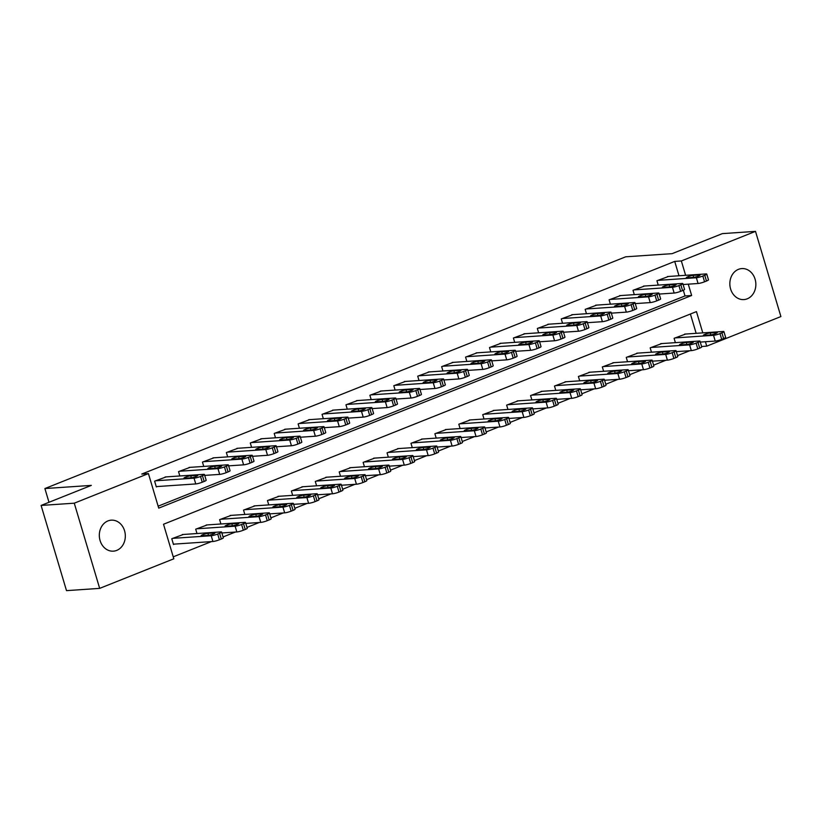 <?xml version="1.0" encoding="UTF-8"?>
<svg xmlns="http://www.w3.org/2000/svg" width="822" height="822" viewBox="0 0 822 822"><rect width="100%" height="100%" fill="white"/><g stroke="black" fill="none" stroke-linecap="round" stroke-linejoin="round"><path stroke-width="1.23" d="M107.929 520.932A15.536 12.998 -93.9 0 1 111.268 520.162A15.536 12.998 -93.9 0 1 125.036 532.759A15.536 12.998 -93.9 0 1 116.714 550.401A15.536 12.998 -93.9 0 1 113.374 551.161A15.536 12.998 -93.9 0 1 99.606 538.574A15.536 12.998 -93.9 0 1 107.929 520.932M738.454 269.349A15.536 12.998 -93.9 0 1 741.793 268.578A15.536 12.998 -93.9 0 1 755.562 281.175A15.536 12.998 -93.9 0 1 747.239 298.818A15.536 12.998 -93.9 0 1 743.9 299.588A15.536 12.998 -93.9 0 1 730.131 286.991A15.536 12.998 -93.9 0 1 738.454 269.349M702.789 332.869L696.45 311.61L163.516 524.251L173.822 558.796L99.668 588.377L66.5 590.638L41.1 505.438L91.334 485.391L44.891 488.545L625.665 256.813L672.098 253.659L722.333 233.623L755.5 231.362L780.9 316.562L706.745 346.154L705.43 341.736M701.587 346.504L706.745 346.154M173.237 556.833L211.418 541.595M223.06 536.951L235.339 532.05M246.98 527.405L259.249 522.504M270.9 517.86L283.169 512.959M294.821 508.315L307.089 503.424M318.741 498.769L331.009 493.878M342.661 489.234L354.929 484.333M366.581 479.688L378.85 474.787M390.501 470.143L402.77 465.242M414.422 460.597L426.69 455.696M438.332 451.052L450.61 446.151M462.252 441.506L474.53 436.616M486.172 431.961L498.451 427.07M510.092 422.416L522.371 417.525M534.012 412.88L546.291 407.979M557.933 403.335L570.211 398.434M581.853 393.789L594.131 388.888M605.773 384.244L618.052 379.343M629.693 374.698L641.972 369.808M653.613 365.153L665.892 360.262M677.534 355.607L689.812 350.717M696.152 333.321L690.408 314.025M685.661 334.04L674.091 338.304L675.386 342.651M661.741 343.575L650.171 347.85L651.466 352.196M637.821 353.121L626.251 357.395L627.546 361.742M613.9 362.666L602.331 366.941L603.625 371.287M589.98 372.212L578.411 376.486L579.705 380.833M566.06 381.757L554.49 386.032L555.785 390.378M542.15 391.303L530.57 395.567L531.865 399.913M518.23 400.848L506.65 405.112L507.945 409.459M494.31 410.384L482.73 414.658L484.024 419.004M470.39 419.929L458.81 424.203L460.104 428.55M446.469 429.474L434.889 433.749L436.184 438.095M422.549 439.02L410.969 443.294L412.264 447.641M398.629 448.565L387.049 452.84L388.344 457.186M374.709 458.111L363.129 462.375L364.434 466.721M350.788 467.656L339.209 471.92L340.514 476.267M326.868 477.202L315.299 481.466L316.593 485.812M302.948 486.737L291.378 491.011L292.673 495.358M279.028 496.283L267.458 500.557L268.753 504.903M255.108 505.828L243.538 510.102L244.833 514.449M231.188 515.373L219.618 519.648L220.913 523.994M207.267 524.919L195.698 529.183L196.992 533.54M183.347 534.464L171.777 538.729L173.493 544.493L174.449 544.102M678.993 275.76L674.718 261.406L141.785 474.047L148.422 473.595L158.718 508.14L691.651 295.488L688.271 284.165M158.132 506.177L685.014 295.941L683.318 290.248M668.502 276.469L656.932 280.744L658.227 285.09M644.582 286.015L633.012 290.289L634.307 294.636M620.661 295.56L609.092 299.825L610.386 304.171M596.741 305.106L585.172 309.37L586.466 313.716M572.821 314.651L561.251 318.915L562.546 323.262M548.901 324.187L537.331 328.461L538.626 332.807M524.981 333.732L513.411 338.006L514.706 342.353M501.06 343.277L489.491 347.552L490.785 351.898M477.14 352.823L465.571 357.097L466.865 361.444M453.22 362.368L441.65 366.633L442.945 370.989M429.31 371.914L417.73 376.178L419.025 380.524M405.39 381.459L393.81 385.724L395.105 390.07M381.47 390.995L369.89 395.269L371.184 399.615M357.549 400.54L345.97 404.814L347.264 409.161M333.629 410.086L322.049 414.36L323.344 418.706M309.709 419.631L298.129 423.905L299.424 428.252M285.789 429.176L274.209 433.451L275.504 437.797M261.869 438.722L250.289 442.986L251.594 447.332M237.948 448.267L226.369 452.532L227.673 456.878M214.028 457.803L202.459 462.077L203.753 466.423M190.108 467.348L178.538 471.623L179.833 475.969M166.188 476.894L154.618 481.168L156.334 486.922L157.29 486.542M44.891 488.545L48.991 502.283M41.1 505.438L74.268 503.187L148.422 473.595M99.668 588.377L74.268 503.187M674.718 261.406L681.346 260.954L755.5 231.362M685.63 275.308L681.346 260.954M685.014 295.941L691.651 295.488M667.454 276.541L705.923 273.932A4.86 0.688 -16.6 0 1 706.756 274.065A4.86 0.688 -16.6 0 1 704.752 275.278L702.841 276.038A4.86 0.688 -16.6 0 1 696.357 277.744L657.888 280.364M683.103 284.515L698.073 283.498L696.357 277.744M699.43 274.938A3.884 0.555 163.4 0 1 700.087 275.051A3.884 0.555 163.4 0 1 697.559 276.367A3.884 0.555 163.4 0 1 693.306 277.384L686.935 277.815A3.884 0.555 163.4 0 1 686.278 277.702A3.884 0.555 163.4 0 1 688.815 276.398A3.884 0.555 163.4 0 1 693.059 275.37L699.43 274.938L699.594 275.504M706.756 274.065L708.472 279.829A4.86 0.688 163.4 0 1 706.468 281.032L704.557 281.792A4.86 0.688 163.4 0 1 698.073 283.498M700.262 342.086L715.232 341.068A4.86 0.688 163.4 0 0 721.716 339.363L723.627 338.592A4.86 0.688 163.4 0 0 725.631 337.39L723.915 331.636A4.86 0.688 -16.6 0 0 723.093 331.492L684.613 334.112M723.915 331.636A4.86 0.688 -16.6 0 1 721.911 332.838L720 333.609A4.86 0.688 -16.6 0 1 713.517 335.314L675.047 337.924M716.589 332.509L710.218 332.941A3.884 0.555 -16.6 0 0 705.975 333.958A3.884 0.555 -16.6 0 0 703.437 335.273A3.884 0.555 -16.6 0 0 704.094 335.386L710.465 334.944A3.884 0.555 -16.6 0 0 714.719 333.927A3.884 0.555 -16.6 0 0 717.246 332.622A3.884 0.555 -16.6 0 0 716.589 332.509L716.763 333.074M643.534 286.087L682.013 283.477A4.86 0.688 -16.6 0 1 682.835 283.611A4.86 0.688 -16.6 0 1 680.832 284.823L678.921 285.583A4.86 0.688 -16.6 0 1 672.437 287.289L633.968 289.899M659.182 294.06L674.153 293.043L672.437 287.289M675.509 284.484A3.884 0.555 163.4 0 1 676.167 284.597A3.884 0.555 163.4 0 1 673.639 285.902A3.884 0.555 163.4 0 1 669.385 286.929L663.015 287.361A3.884 0.555 163.4 0 1 662.357 287.248A3.884 0.555 163.4 0 1 664.895 285.933A3.884 0.555 163.4 0 1 669.139 284.915L675.509 284.484L675.684 285.049M682.835 283.611L684.551 289.365A4.86 0.688 163.4 0 1 682.548 290.577L680.637 291.337A4.86 0.688 163.4 0 1 674.153 293.043M619.613 295.632L658.093 293.012A4.86 0.688 -16.6 0 1 658.915 293.156A4.86 0.688 -16.6 0 1 656.912 294.358L655 295.129A4.86 0.688 -16.6 0 1 648.517 296.834L610.047 299.444M635.262 303.606L650.233 302.588L648.517 296.834M651.589 294.029A3.884 0.555 163.4 0 1 652.247 294.142A3.884 0.555 163.4 0 1 649.719 295.447A3.884 0.555 163.4 0 1 645.465 296.475L639.095 296.906A3.884 0.555 163.4 0 1 638.437 296.793A3.884 0.555 163.4 0 1 640.975 295.478A3.884 0.555 163.4 0 1 645.219 294.461L651.589 294.029L651.764 294.595M658.915 293.156L660.631 298.91A4.86 0.688 163.4 0 1 658.628 300.122L656.716 300.883A4.86 0.688 163.4 0 1 650.233 302.588M595.693 305.178L634.173 302.558A4.86 0.688 -16.6 0 1 634.995 302.702A4.86 0.688 -16.6 0 1 632.991 303.904L631.08 304.674A4.86 0.688 -16.6 0 1 624.597 306.38L586.127 308.99M611.342 313.151L626.313 312.134L624.597 306.38M627.669 303.575A3.884 0.555 163.4 0 1 628.327 303.688A3.884 0.555 163.4 0 1 625.799 304.993A3.884 0.555 163.4 0 1 621.545 306.01L615.175 306.452A3.884 0.555 163.4 0 1 614.517 306.339A3.884 0.555 163.4 0 1 617.055 305.024A3.884 0.555 163.4 0 1 621.298 304.006L627.669 303.575L627.844 304.14M634.995 302.702L636.711 308.456A4.86 0.688 163.4 0 1 634.707 309.668L632.796 310.428A4.86 0.688 163.4 0 1 626.313 312.134M676.342 351.631L691.323 350.614A4.86 0.688 163.4 0 0 697.796 348.908L699.707 348.138A4.86 0.688 163.4 0 0 701.711 346.935L699.995 341.181A4.86 0.688 -16.6 0 0 699.173 341.038L660.693 343.647M699.995 341.181A4.86 0.688 -16.6 0 1 697.991 342.384L696.08 343.144A4.86 0.688 -16.6 0 1 689.607 344.86L651.127 347.47M692.669 342.044L686.298 342.486A3.884 0.555 -16.6 0 0 682.054 343.504A3.884 0.555 -16.6 0 0 679.517 344.808A3.884 0.555 -16.6 0 0 680.174 344.921L686.545 344.49A3.884 0.555 -16.6 0 0 690.799 343.473A3.884 0.555 -16.6 0 0 693.336 342.158A3.884 0.555 -16.6 0 0 692.669 342.044L692.843 342.62M652.421 361.177L667.402 360.159A4.86 0.688 163.4 0 0 673.876 358.454L675.797 357.683A4.86 0.688 163.4 0 0 677.79 356.481L676.074 350.727A4.86 0.688 -16.6 0 0 675.252 350.583L636.773 353.193M676.074 350.727A4.86 0.688 -16.6 0 1 674.081 351.929L672.16 352.689A4.86 0.688 -16.6 0 1 665.686 354.395L627.207 357.015M668.748 351.59L662.388 352.022A3.884 0.555 -16.6 0 0 658.134 353.049A3.884 0.555 -16.6 0 0 655.596 354.354A3.884 0.555 -16.6 0 0 656.264 354.467L662.624 354.035A3.884 0.555 -16.6 0 0 666.878 353.018A3.884 0.555 -16.6 0 0 669.416 351.703A3.884 0.555 -16.6 0 0 668.748 351.59L668.923 352.165M628.511 370.722L643.482 369.705A4.86 0.688 163.4 0 0 649.955 367.989L651.877 367.228A4.86 0.688 163.4 0 0 653.87 366.026L652.154 360.262A4.86 0.688 -16.6 0 0 651.332 360.128L612.852 362.738M652.154 360.262A4.86 0.688 -16.6 0 1 650.161 361.475L648.239 362.235A4.86 0.688 -16.6 0 1 641.766 363.941L603.286 366.561M644.828 361.135L638.468 361.567A3.884 0.555 -16.6 0 0 634.214 362.594A3.884 0.555 -16.6 0 0 631.676 363.899A3.884 0.555 -16.6 0 0 632.344 364.012L638.704 363.581A3.884 0.555 -16.6 0 0 642.958 362.564A3.884 0.555 -16.6 0 0 645.496 361.248A3.884 0.555 -16.6 0 0 644.828 361.135L645.003 361.701M571.773 314.713L610.253 312.103A4.86 0.688 -16.6 0 1 611.075 312.247A4.86 0.688 -16.6 0 1 609.071 313.449L607.16 314.21A4.86 0.688 -16.6 0 1 600.677 315.925L562.207 318.535M587.422 322.697L602.403 321.679L600.677 315.925M603.749 313.12A3.884 0.555 163.4 0 1 604.406 313.223A3.884 0.555 163.4 0 1 601.879 314.538A3.884 0.555 163.4 0 1 597.625 315.556L591.254 315.987A3.884 0.555 163.4 0 1 590.597 315.884A3.884 0.555 163.4 0 1 593.135 314.569A3.884 0.555 163.4 0 1 597.378 313.552L603.749 313.12L603.923 313.685M611.075 312.247L612.791 318.001A4.86 0.688 163.4 0 1 610.787 319.203L608.876 319.974A4.86 0.688 163.4 0 1 602.403 321.679M604.591 380.257L619.562 379.24A4.86 0.688 163.4 0 0 626.035 377.534L627.957 376.774A4.86 0.688 163.4 0 0 629.95 375.562L628.234 369.808A4.86 0.688 -16.6 0 0 627.412 369.674L588.932 372.284M628.234 369.808A4.86 0.688 -16.6 0 1 626.241 371.02L624.319 371.78A4.86 0.688 -16.6 0 1 617.846 373.486L579.366 376.106M620.908 370.681L614.548 371.112A3.884 0.555 -16.6 0 0 610.294 372.13A3.884 0.555 -16.6 0 0 607.756 373.445A3.884 0.555 -16.6 0 0 608.424 373.558L614.784 373.126A3.884 0.555 -16.6 0 0 619.038 372.109A3.884 0.555 -16.6 0 0 621.576 370.794A3.884 0.555 -16.6 0 0 620.908 370.681L621.083 371.246M547.853 324.258L586.333 321.649A4.86 0.688 -16.6 0 1 587.155 321.792A4.86 0.688 -16.6 0 1 585.151 322.995L583.24 323.755A4.86 0.688 -16.6 0 1 576.767 325.471L538.287 328.081M563.502 332.242L578.483 331.225L576.767 325.471M579.829 322.656A3.884 0.555 163.4 0 1 580.496 322.769A3.884 0.555 163.4 0 1 577.958 324.084A3.884 0.555 163.4 0 1 573.705 325.101L567.344 325.533A3.884 0.555 163.4 0 1 566.677 325.42A3.884 0.555 163.4 0 1 569.214 324.115A3.884 0.555 163.4 0 1 573.458 323.097L579.829 322.656L580.003 323.231M587.155 321.792L588.871 327.546A4.86 0.688 163.4 0 1 586.877 328.749L584.956 329.519A4.86 0.688 163.4 0 1 578.483 331.225M523.933 333.804L562.412 331.194A4.86 0.688 -16.6 0 1 563.234 331.328A4.86 0.688 -16.6 0 1 561.241 332.54L559.32 333.3A4.86 0.688 -16.6 0 1 552.846 335.006L514.367 337.626M539.581 341.788L554.562 340.77L552.846 335.006M555.908 332.201A3.884 0.555 163.4 0 1 556.576 332.314A3.884 0.555 163.4 0 1 554.038 333.629A3.884 0.555 163.4 0 1 549.784 334.646L543.424 335.078A3.884 0.555 163.4 0 1 542.756 334.965A3.884 0.555 163.4 0 1 545.294 333.66A3.884 0.555 163.4 0 1 549.548 332.633L555.908 332.201L556.083 332.766M563.234 331.328L564.95 337.092A4.86 0.688 163.4 0 1 562.957 338.294L561.036 339.054A4.86 0.688 163.4 0 1 554.562 340.77M500.012 343.349L538.492 340.74A4.86 0.688 -16.6 0 1 539.314 340.873A4.86 0.688 -16.6 0 1 537.321 342.086L535.399 342.846A4.86 0.688 -16.6 0 1 528.926 344.552L490.446 347.172M515.671 351.323L530.642 350.306L528.926 344.552M531.988 341.747A3.884 0.555 163.4 0 1 532.656 341.86A3.884 0.555 163.4 0 1 530.118 343.175A3.884 0.555 163.4 0 1 525.864 344.192L519.504 344.623A3.884 0.555 163.4 0 1 518.836 344.51A3.884 0.555 163.4 0 1 521.374 343.206A3.884 0.555 163.4 0 1 525.628 342.178L531.988 341.747L532.163 342.312M539.314 340.873L541.03 346.637A4.86 0.688 163.4 0 1 539.037 347.84L537.115 348.6A4.86 0.688 163.4 0 1 530.642 350.306M476.092 352.895L514.572 350.285A4.86 0.688 -16.6 0 1 515.394 350.419A4.86 0.688 -16.6 0 1 513.401 351.631L511.479 352.391A4.86 0.688 -16.6 0 1 505.006 354.097L466.526 356.707M491.751 360.868L506.722 359.851L505.006 354.097M508.068 351.292A3.884 0.555 163.4 0 1 508.736 351.405A3.884 0.555 163.4 0 1 506.198 352.71A3.884 0.555 163.4 0 1 501.944 353.737L495.584 354.169A3.884 0.555 163.4 0 1 494.916 354.056A3.884 0.555 163.4 0 1 497.454 352.741A3.884 0.555 163.4 0 1 501.708 351.724L508.068 351.292L508.243 351.857M515.394 350.419L517.11 356.173A4.86 0.688 163.4 0 1 515.117 357.385L513.195 358.145A4.86 0.688 163.4 0 1 506.722 359.851M452.172 362.44L490.652 359.82A4.86 0.688 -16.6 0 1 491.474 359.964A4.86 0.688 -16.6 0 1 489.48 361.166L487.559 361.937A4.86 0.688 -16.6 0 1 481.086 363.643L442.606 366.252M467.831 370.414L482.802 369.397L481.086 363.643M484.148 360.837A3.884 0.555 163.4 0 1 484.816 360.95A3.884 0.555 163.4 0 1 482.278 362.255A3.884 0.555 163.4 0 1 478.024 363.283L471.664 363.714A3.884 0.555 163.4 0 1 470.996 363.601A3.884 0.555 163.4 0 1 473.534 362.286A3.884 0.555 163.4 0 1 477.788 361.269L484.148 360.837L484.322 361.403M491.474 359.964L493.19 365.718A4.86 0.688 163.4 0 1 491.196 366.931L489.275 367.691A4.86 0.688 163.4 0 1 482.802 369.397M580.671 389.803L595.642 388.785A4.86 0.688 163.4 0 0 602.115 387.08L604.036 386.319A4.86 0.688 163.4 0 0 606.03 385.107L604.314 379.353A4.86 0.688 -16.6 0 0 603.492 379.209L565.012 381.829M604.314 379.353A4.86 0.688 -16.6 0 1 602.321 380.565L600.399 381.326A4.86 0.688 -16.6 0 1 593.926 383.031L555.446 385.641M596.988 380.226L590.628 380.658A3.884 0.555 -16.6 0 0 586.374 381.675A3.884 0.555 -16.6 0 0 583.836 382.99A3.884 0.555 -16.6 0 0 584.504 383.103L590.864 382.672A3.884 0.555 -16.6 0 0 595.118 381.644A3.884 0.555 -16.6 0 0 597.656 380.339A3.884 0.555 -16.6 0 0 596.988 380.226L597.162 380.792M556.751 399.348L571.722 398.331A4.86 0.688 163.4 0 0 578.205 396.625L580.116 395.865A4.86 0.688 163.4 0 0 582.11 394.652L580.394 388.898A4.86 0.688 -16.6 0 0 579.572 388.755L541.092 391.375M580.394 388.898A4.86 0.688 -16.6 0 1 578.4 390.101L576.479 390.871A4.86 0.688 -16.6 0 1 570.006 392.577L531.526 395.187M573.068 389.772L566.707 390.203A3.884 0.555 -16.6 0 0 562.454 391.221A3.884 0.555 -16.6 0 0 559.916 392.536A3.884 0.555 -16.6 0 0 560.583 392.649L566.954 392.217A3.884 0.555 -16.6 0 0 571.198 391.19A3.884 0.555 -16.6 0 0 573.735 389.885A3.884 0.555 -16.6 0 0 573.068 389.772L573.242 390.337M532.831 408.894L547.801 407.876A4.86 0.688 163.4 0 0 554.285 406.171L556.196 405.41A4.86 0.688 163.4 0 0 558.189 404.198L556.473 398.444A4.86 0.688 -16.6 0 0 555.651 398.3L517.172 400.92M556.473 398.444A4.86 0.688 -16.6 0 1 554.48 399.646L552.569 400.417A4.86 0.688 -16.6 0 1 546.085 402.122L507.606 404.732M549.158 399.317L542.787 399.749A3.884 0.555 -16.6 0 0 538.533 400.766A3.884 0.555 -16.6 0 0 536.006 402.081A3.884 0.555 -16.6 0 0 536.663 402.194L543.034 401.753A3.884 0.555 -16.6 0 0 547.277 400.735A3.884 0.555 -16.6 0 0 549.815 399.43A3.884 0.555 -16.6 0 0 549.158 399.317L549.322 399.882M508.91 418.439L523.881 417.422A4.86 0.688 163.4 0 0 530.365 415.716L532.276 414.946A4.86 0.688 163.4 0 0 534.269 413.743L532.553 407.989A4.86 0.688 -16.6 0 0 531.731 407.846L493.251 410.455M532.553 407.989A4.86 0.688 -16.6 0 1 530.56 409.192L528.649 409.952A4.86 0.688 -16.6 0 1 522.165 411.668L483.685 414.278M525.237 408.863L518.867 409.294A3.884 0.555 -16.6 0 0 514.613 410.312A3.884 0.555 -16.6 0 0 512.085 411.627A3.884 0.555 -16.6 0 0 512.743 411.73L519.114 411.298A3.884 0.555 -16.6 0 0 523.357 410.281A3.884 0.555 -16.6 0 0 525.895 408.966A3.884 0.555 -16.6 0 0 525.237 408.863L525.402 409.428M484.99 427.985L499.961 426.967A4.86 0.688 163.4 0 0 506.444 425.262L508.356 424.491A4.86 0.688 163.4 0 0 510.349 423.289L508.633 417.535A4.86 0.688 -16.6 0 0 507.811 417.391L469.341 420.001M508.633 417.535A4.86 0.688 -16.6 0 1 506.64 418.737L504.729 419.497A4.86 0.688 -16.6 0 1 498.245 421.203L459.765 423.823M501.317 418.398L494.947 418.83A3.884 0.555 -16.6 0 0 490.693 419.857A3.884 0.555 -16.6 0 0 488.165 421.162A3.884 0.555 -16.6 0 0 488.823 421.275L495.193 420.843A3.884 0.555 -16.6 0 0 499.437 419.826A3.884 0.555 -16.6 0 0 501.975 418.511A3.884 0.555 -16.6 0 0 501.317 418.398L501.482 418.973M428.252 371.986L466.732 369.366A4.86 0.688 -16.6 0 1 467.554 369.51A4.86 0.688 -16.6 0 1 465.56 370.712L463.639 371.482A4.86 0.688 -16.6 0 1 457.166 373.188L418.686 375.798M443.911 379.959L458.882 378.942L457.166 373.188M460.238 370.383A3.884 0.555 163.4 0 1 460.895 370.496A3.884 0.555 163.4 0 1 458.357 371.801A3.884 0.555 163.4 0 1 454.114 372.828L447.743 373.26A3.884 0.555 163.4 0 1 447.076 373.147A3.884 0.555 163.4 0 1 449.613 371.832A3.884 0.555 163.4 0 1 453.867 370.814L460.238 370.383L460.402 370.948M467.554 369.51L469.27 375.264A4.86 0.688 163.4 0 1 467.276 376.476L465.365 377.236A4.86 0.688 163.4 0 1 458.882 378.942M461.07 437.53L476.041 436.513A4.86 0.688 163.4 0 0 482.524 434.797L484.435 434.037A4.86 0.688 163.4 0 0 486.439 432.834L484.713 427.07A4.86 0.688 -16.6 0 0 483.891 426.937L445.421 429.546M484.713 427.07A4.86 0.688 -16.6 0 1 482.72 428.283L480.808 429.043A4.86 0.688 -16.6 0 1 474.325 430.749L435.845 433.369M477.397 427.943L471.027 428.375A3.884 0.555 -16.6 0 0 466.773 429.403A3.884 0.555 -16.6 0 0 464.245 430.707A3.884 0.555 -16.6 0 0 464.903 430.82L471.273 430.389A3.884 0.555 -16.6 0 0 475.517 429.372A3.884 0.555 -16.6 0 0 478.055 428.057A3.884 0.555 -16.6 0 0 477.397 427.943L477.561 428.509M404.332 381.521L442.811 378.911A4.86 0.688 -16.6 0 1 443.633 379.055A4.86 0.688 -16.6 0 1 441.64 380.257L439.729 381.028A4.86 0.688 -16.6 0 1 433.245 382.733L394.766 385.343M419.991 389.505L434.961 388.487L433.245 382.733M436.318 379.928A3.884 0.555 163.4 0 1 436.975 380.031A3.884 0.555 163.4 0 1 434.437 381.346A3.884 0.555 163.4 0 1 430.194 382.364L423.823 382.795A3.884 0.555 163.4 0 1 423.166 382.692A3.884 0.555 163.4 0 1 425.693 381.377A3.884 0.555 163.4 0 1 429.947 380.36L436.318 379.928L436.482 380.494M443.633 379.055L445.349 384.809A4.86 0.688 163.4 0 1 443.356 386.011L441.445 386.782A4.86 0.688 163.4 0 1 434.961 388.487M437.15 447.065L452.121 446.048A4.86 0.688 163.4 0 0 458.604 444.342L460.515 443.582A4.86 0.688 163.4 0 0 462.519 442.38L460.803 436.616A4.86 0.688 -16.6 0 0 459.971 436.482L421.501 439.092M460.803 436.616A4.86 0.688 -16.6 0 1 458.799 437.828L456.888 438.588A4.86 0.688 -16.6 0 1 450.405 440.294L411.925 442.914M453.477 437.489L447.106 437.921A3.884 0.555 -16.6 0 0 442.853 438.948A3.884 0.555 -16.6 0 0 440.325 440.253A3.884 0.555 -16.6 0 0 440.982 440.366L447.353 439.934A3.884 0.555 -16.6 0 0 451.597 438.917A3.884 0.555 -16.6 0 0 454.134 437.602A3.884 0.555 -16.6 0 0 453.477 437.489L453.641 438.054M380.411 391.067L418.891 388.457A4.86 0.688 -16.6 0 1 419.713 388.601A4.86 0.688 -16.6 0 1 417.72 389.803L415.809 390.563A4.86 0.688 -16.6 0 1 409.325 392.279L370.845 394.889M396.07 399.05L411.041 398.033L409.325 392.279M412.397 389.464A3.884 0.555 163.4 0 1 413.055 389.577A3.884 0.555 163.4 0 1 410.517 390.892A3.884 0.555 163.4 0 1 406.274 391.909L399.903 392.341A3.884 0.555 163.4 0 1 399.245 392.228A3.884 0.555 163.4 0 1 401.773 390.923A3.884 0.555 163.4 0 1 406.027 389.905L412.397 389.464L412.562 390.039M419.713 388.601L421.429 394.355A4.86 0.688 163.4 0 1 419.436 395.557L417.525 396.327A4.86 0.688 163.4 0 1 411.041 398.033M413.23 456.611L428.2 455.594A4.86 0.688 163.4 0 0 434.684 453.888L436.595 453.128A4.86 0.688 163.4 0 0 438.599 451.915L436.883 446.161A4.86 0.688 -16.6 0 0 436.05 446.027L397.581 448.637M436.883 446.161A4.86 0.688 -16.6 0 1 434.879 447.374L432.968 448.134A4.86 0.688 -16.6 0 1 426.484 449.84L388.005 452.449M429.557 447.034L423.186 447.466A3.884 0.555 -16.6 0 0 418.932 448.483A3.884 0.555 -16.6 0 0 416.405 449.798A3.884 0.555 -16.6 0 0 417.062 449.911L423.433 449.48A3.884 0.555 -16.6 0 0 427.676 448.452A3.884 0.555 -16.6 0 0 430.214 447.147A3.884 0.555 -16.6 0 0 429.557 447.034L429.721 447.6M356.501 400.612L394.971 398.002A4.86 0.688 -16.6 0 1 395.793 398.136A4.86 0.688 -16.6 0 1 393.8 399.348L391.889 400.108A4.86 0.688 -16.6 0 1 385.405 401.814L346.925 404.434M372.15 408.596L387.121 407.578L385.405 401.814M388.477 399.009A3.884 0.555 163.4 0 1 389.135 399.122A3.884 0.555 163.4 0 1 386.597 400.437A3.884 0.555 163.4 0 1 382.353 401.455L375.983 401.886A3.884 0.555 163.4 0 1 375.325 401.773A3.884 0.555 163.4 0 1 377.853 400.468A3.884 0.555 163.4 0 1 382.107 399.441L388.477 399.009L388.642 399.584M395.793 398.136L397.509 403.9A4.86 0.688 163.4 0 1 395.516 405.102L393.604 405.863A4.86 0.688 163.4 0 1 387.121 407.578M389.309 466.156L404.28 465.139A4.86 0.688 163.4 0 0 410.764 463.433L412.675 462.673A4.86 0.688 163.4 0 0 414.678 461.461L412.963 455.707A4.86 0.688 -16.6 0 0 412.13 455.563L373.661 458.183M412.963 455.707A4.86 0.688 -16.6 0 1 410.959 456.909L409.048 457.679A4.86 0.688 -16.6 0 1 402.564 459.385L364.095 461.995M405.636 456.58L399.266 457.011A3.884 0.555 -16.6 0 0 395.022 458.029A3.884 0.555 -16.6 0 0 392.484 459.344A3.884 0.555 -16.6 0 0 393.142 459.457L399.513 459.025A3.884 0.555 -16.6 0 0 403.756 457.998A3.884 0.555 -16.6 0 0 406.294 456.693A3.884 0.555 -16.6 0 0 405.636 456.58L405.801 457.145M332.581 410.157L371.051 407.548A4.86 0.688 -16.6 0 1 371.883 407.681A4.86 0.688 -16.6 0 1 369.879 408.894L367.968 409.654A4.86 0.688 -16.6 0 1 361.485 411.36L323.005 413.98M348.23 418.131L363.201 417.124L361.485 411.36M364.557 408.555A3.884 0.555 163.4 0 1 365.215 408.668A3.884 0.555 163.4 0 1 362.677 409.983A3.884 0.555 163.4 0 1 358.433 411L352.063 411.432A3.884 0.555 163.4 0 1 351.405 411.319A3.884 0.555 163.4 0 1 353.933 410.014A3.884 0.555 163.4 0 1 358.187 408.986L364.557 408.555L364.721 409.12M371.883 407.681L373.599 413.445A4.86 0.688 163.4 0 1 371.595 414.648L369.684 415.408A4.86 0.688 163.4 0 1 363.201 417.124M365.389 475.702L380.36 474.684A4.86 0.688 163.4 0 0 386.843 472.979L388.755 472.218A4.86 0.688 163.4 0 0 390.758 471.006L389.042 465.252A4.86 0.688 -16.6 0 0 388.21 465.108L349.74 467.728M389.042 465.252A4.86 0.688 -16.6 0 1 387.039 466.454L385.128 467.225A4.86 0.688 -16.6 0 1 378.644 468.93L340.174 471.54M381.716 466.125L375.346 466.557A3.884 0.555 -16.6 0 0 371.102 467.574A3.884 0.555 -16.6 0 0 368.564 468.889A3.884 0.555 -16.6 0 0 369.222 469.002L375.592 468.561A3.884 0.555 -16.6 0 0 379.836 467.543A3.884 0.555 -16.6 0 0 382.374 466.238A3.884 0.555 -16.6 0 0 381.716 466.125L381.881 466.691M308.661 419.703L347.131 417.093A4.86 0.688 -16.6 0 1 347.963 417.227A4.86 0.688 -16.6 0 1 345.959 418.439L344.048 419.199A4.86 0.688 -16.6 0 1 337.565 420.905L299.085 423.515M324.31 427.676L339.281 426.659L337.565 420.905M340.637 418.1A3.884 0.555 163.4 0 1 341.294 418.213A3.884 0.555 163.4 0 1 338.756 419.528A3.884 0.555 163.4 0 1 334.513 420.545L328.142 420.977A3.884 0.555 163.4 0 1 327.485 420.864A3.884 0.555 163.4 0 1 330.012 419.549A3.884 0.555 163.4 0 1 334.266 418.532L340.637 418.1L340.801 418.665M347.963 417.227L349.679 422.981A4.86 0.688 163.4 0 1 347.675 424.193L345.764 424.953A4.86 0.688 163.4 0 1 339.281 426.659M341.469 485.247L356.44 484.23A4.86 0.688 163.4 0 0 362.923 482.524L364.834 481.754A4.86 0.688 163.4 0 0 366.838 480.551L365.122 474.797A4.86 0.688 -16.6 0 0 364.29 474.654L325.82 477.263M365.122 474.797A4.86 0.688 -16.6 0 1 363.118 476L361.207 476.76A4.86 0.688 -16.6 0 1 354.724 478.476L316.254 481.086M357.796 475.671L351.426 476.102A3.884 0.555 -16.6 0 0 347.182 477.12A3.884 0.555 -16.6 0 0 344.644 478.435A3.884 0.555 -16.6 0 0 345.302 478.538L351.672 478.106A3.884 0.555 -16.6 0 0 355.926 477.089A3.884 0.555 -16.6 0 0 358.454 475.774A3.884 0.555 -16.6 0 0 357.796 475.671L357.96 476.236M284.741 429.248L323.21 426.628A4.86 0.688 -16.6 0 1 324.043 426.772A4.86 0.688 -16.6 0 1 322.039 427.985L320.128 428.745A4.86 0.688 -16.6 0 1 313.644 430.451L275.165 433.06M300.39 437.222L315.36 436.205L313.644 430.451M316.717 427.646A3.884 0.555 163.4 0 1 317.374 427.759A3.884 0.555 163.4 0 1 314.836 429.063A3.884 0.555 163.4 0 1 310.593 430.091L304.222 430.523A3.884 0.555 163.4 0 1 303.565 430.409A3.884 0.555 163.4 0 1 306.092 429.094A3.884 0.555 163.4 0 1 310.346 428.077L316.717 427.646L316.881 428.211M324.043 426.772L325.759 432.526A4.86 0.688 163.4 0 1 323.755 433.739L321.844 434.499A4.86 0.688 163.4 0 1 315.36 436.205M260.821 438.794L299.29 436.174A4.86 0.688 -16.6 0 1 300.122 436.318A4.86 0.688 -16.6 0 1 298.119 437.52L296.208 438.29A4.86 0.688 -16.6 0 1 289.724 439.996L251.255 442.606M276.469 446.767L291.44 445.75L289.724 439.996M292.796 437.191A3.884 0.555 163.4 0 1 293.454 437.304A3.884 0.555 163.4 0 1 290.916 438.609A3.884 0.555 163.4 0 1 286.673 439.636L280.302 440.068A3.884 0.555 163.4 0 1 279.644 439.955A3.884 0.555 163.4 0 1 282.182 438.64A3.884 0.555 163.4 0 1 286.426 437.623L292.796 437.191L292.961 437.756M300.122 436.318L301.838 442.072A4.86 0.688 163.4 0 1 299.835 443.284L297.924 444.044A4.86 0.688 163.4 0 1 291.44 445.75M236.9 448.339L275.37 445.719A4.86 0.688 -16.6 0 1 276.202 445.863A4.86 0.688 -16.6 0 1 274.199 447.065L272.288 447.836A4.86 0.688 -16.6 0 1 265.804 449.542L227.334 452.151M252.549 456.313L267.52 455.296L265.804 449.542M268.876 446.736A3.884 0.555 163.4 0 1 269.534 446.849A3.884 0.555 163.4 0 1 266.996 448.154A3.884 0.555 163.4 0 1 262.752 449.172L256.382 449.613A3.884 0.555 163.4 0 1 255.724 449.5A3.884 0.555 163.4 0 1 258.262 448.185A3.884 0.555 163.4 0 1 262.506 447.168L268.876 446.736L269.041 447.302M276.202 445.863L277.918 451.617A4.86 0.688 163.4 0 1 275.915 452.819L274.003 453.59A4.86 0.688 163.4 0 1 267.52 455.296M212.98 457.875L251.45 455.265A4.86 0.688 -16.6 0 1 252.282 455.409A4.86 0.688 -16.6 0 1 250.278 456.611L248.367 457.371A4.86 0.688 -16.6 0 1 241.884 459.087L203.414 461.697M228.629 465.858L243.6 464.841L241.884 459.087M244.956 456.272A3.884 0.555 163.4 0 1 245.614 456.385A3.884 0.555 163.4 0 1 243.086 457.7A3.884 0.555 163.4 0 1 238.832 458.717L232.462 459.149A3.884 0.555 163.4 0 1 231.804 459.036A3.884 0.555 163.4 0 1 234.342 457.731A3.884 0.555 163.4 0 1 238.585 456.713L244.956 456.272L245.12 456.847M252.282 455.409L253.998 461.163A4.86 0.688 163.4 0 1 251.994 462.365L250.083 463.135A4.86 0.688 163.4 0 1 243.6 464.841M189.06 467.42L227.53 464.81A4.86 0.688 -16.6 0 1 228.362 464.954A4.86 0.688 -16.6 0 1 226.358 466.156L224.447 466.917A4.86 0.688 -16.6 0 1 217.964 468.622L179.494 471.242M204.709 475.404L219.68 474.386L217.964 468.622M221.036 465.817A3.884 0.555 163.4 0 1 221.693 465.93A3.884 0.555 163.4 0 1 219.166 467.245A3.884 0.555 163.4 0 1 214.912 468.263L208.541 468.694A3.884 0.555 163.4 0 1 207.884 468.581A3.884 0.555 163.4 0 1 210.422 467.276A3.884 0.555 163.4 0 1 214.665 466.249L221.036 465.817L221.2 466.393M228.362 464.954L230.078 470.708A4.86 0.688 163.4 0 1 228.074 471.91L226.163 472.681A4.86 0.688 163.4 0 1 219.68 474.386M165.14 476.966L203.609 474.356A4.86 0.688 -16.6 0 1 204.442 474.489A4.86 0.688 -16.6 0 1 202.438 475.702L200.527 476.462A4.86 0.688 -16.6 0 1 194.043 478.168L155.574 480.788M156.242 486.614L195.759 483.932L194.043 478.168M197.116 475.363A3.884 0.555 163.4 0 1 197.773 475.476A3.884 0.555 163.4 0 1 195.246 476.791A3.884 0.555 163.4 0 1 190.992 477.808L184.621 478.24A3.884 0.555 163.4 0 1 183.964 478.127A3.884 0.555 163.4 0 1 186.502 476.822A3.884 0.555 163.4 0 1 190.745 475.794L197.116 475.363L197.28 475.928M204.442 474.489L206.158 480.254A4.86 0.688 163.4 0 1 204.154 481.456L202.243 482.216A4.86 0.688 163.4 0 1 195.759 483.932M317.549 494.793L332.52 493.775A4.86 0.688 163.4 0 0 339.003 492.07L340.914 491.299A4.86 0.688 163.4 0 0 342.918 490.097L341.202 484.343A4.86 0.688 -16.6 0 0 340.37 484.199L301.9 486.809M341.202 484.343A4.86 0.688 -16.6 0 1 339.198 485.545L337.287 486.305A4.86 0.688 -16.6 0 1 330.804 488.021L292.334 490.631M333.876 485.206L327.505 485.648A3.884 0.555 -16.6 0 0 323.262 486.665A3.884 0.555 -16.6 0 0 320.724 487.97A3.884 0.555 -16.6 0 0 321.381 488.083L327.752 487.652A3.884 0.555 -16.6 0 0 332.006 486.634A3.884 0.555 -16.6 0 0 334.533 485.319A3.884 0.555 -16.6 0 0 333.876 485.206L334.04 485.781M293.629 504.338L308.599 503.321A4.86 0.688 163.4 0 0 315.083 501.605L316.994 500.845A4.86 0.688 163.4 0 0 318.998 499.642L317.282 493.878A4.86 0.688 -16.6 0 0 316.449 493.745L277.98 496.354M317.282 493.878A4.86 0.688 -16.6 0 1 315.278 495.091L313.367 495.851A4.86 0.688 -16.6 0 1 306.883 497.557L268.414 500.177M309.956 494.752L303.585 495.183A3.884 0.555 -16.6 0 0 299.342 496.211A3.884 0.555 -16.6 0 0 296.804 497.516A3.884 0.555 -16.6 0 0 297.461 497.629L303.832 497.197A3.884 0.555 -16.6 0 0 308.086 496.18A3.884 0.555 -16.6 0 0 310.613 494.865A3.884 0.555 -16.6 0 0 309.956 494.752L310.12 495.317M269.708 513.873L284.679 512.856A4.86 0.688 163.4 0 0 291.163 511.15L293.074 510.39A4.86 0.688 163.4 0 0 295.077 509.188L293.362 503.424A4.86 0.688 -16.6 0 0 292.54 503.29L254.06 505.9M293.362 503.424A4.86 0.688 -16.6 0 1 291.358 504.636L289.447 505.396A4.86 0.688 -16.6 0 1 282.963 507.102L244.494 509.722M286.035 504.297L279.665 504.729A3.884 0.555 -16.6 0 0 275.421 505.756A3.884 0.555 -16.6 0 0 272.883 507.061A3.884 0.555 -16.6 0 0 273.541 507.174L279.912 506.742A3.884 0.555 -16.6 0 0 284.165 505.725A3.884 0.555 -16.6 0 0 286.693 504.41A3.884 0.555 -16.6 0 0 286.035 504.297L286.21 504.862M245.788 523.419L260.759 522.402A4.86 0.688 163.4 0 0 267.242 520.696L269.154 519.936A4.86 0.688 163.4 0 0 271.157 518.723L269.441 512.969A4.86 0.688 -16.6 0 0 268.619 512.836L230.139 515.445M269.441 512.969A4.86 0.688 -16.6 0 1 267.438 514.182L265.527 514.942A4.86 0.688 -16.6 0 1 259.043 516.648L220.573 519.257M262.115 513.842L255.745 514.274A3.884 0.555 -16.6 0 0 251.501 515.291A3.884 0.555 -16.6 0 0 248.963 516.606A3.884 0.555 -16.6 0 0 249.621 516.719L255.991 516.288A3.884 0.555 -16.6 0 0 260.245 515.26A3.884 0.555 -16.6 0 0 262.773 513.956A3.884 0.555 -16.6 0 0 262.115 513.842L262.29 514.408M221.868 532.964L236.839 531.947A4.86 0.688 163.4 0 0 243.322 530.241L245.233 529.481A4.86 0.688 163.4 0 0 247.237 528.269L245.521 522.515A4.86 0.688 -16.6 0 0 244.699 522.371L206.219 524.991M245.521 522.515A4.86 0.688 -16.6 0 1 243.518 523.717L241.606 524.487A4.86 0.688 -16.6 0 1 235.123 526.193L196.653 528.803M238.195 523.388L231.825 523.82A3.884 0.555 -16.6 0 0 227.581 524.837A3.884 0.555 -16.6 0 0 225.043 526.152A3.884 0.555 -16.6 0 0 225.701 526.265L232.071 525.833A3.884 0.555 -16.6 0 0 236.325 524.806A3.884 0.555 -16.6 0 0 238.853 523.501A3.884 0.555 -16.6 0 0 238.195 523.388L238.37 523.953M173.401 544.174L212.929 541.493A4.86 0.688 163.4 0 0 219.402 539.787L221.313 539.027A4.86 0.688 163.4 0 0 223.317 537.814L221.601 532.06A4.86 0.688 -16.6 0 0 220.779 531.916L182.299 534.536M221.601 532.06A4.86 0.688 -16.6 0 1 219.597 533.262L217.686 534.033A4.86 0.688 -16.6 0 1 211.203 535.739L172.733 538.348M214.275 532.933L207.904 533.365A3.884 0.555 -16.6 0 0 203.661 534.382A3.884 0.555 -16.6 0 0 201.123 535.697A3.884 0.555 -16.6 0 0 201.78 535.81L208.151 535.379A3.884 0.555 -16.6 0 0 212.405 534.351A3.884 0.555 -16.6 0 0 214.943 533.046A3.884 0.555 -16.6 0 0 214.275 532.933L214.45 533.499M706.468 281.032L704.752 275.278M704.557 281.792L702.841 276.038M693.059 275.37L693.655 277.353M713.517 335.314L715.232 341.068M720 333.609L721.716 339.363M721.911 332.838L723.627 338.592M710.814 334.914L710.218 332.941M682.548 290.577L680.832 284.823M680.637 291.337L678.921 285.583M669.139 284.915L669.735 286.888M658.628 300.122L656.912 294.358M656.716 300.883L655 295.129M645.219 294.461L645.815 296.434M634.707 309.668L632.991 303.904M632.796 310.428L631.08 304.674M621.298 304.006L621.894 305.979M689.607 344.86L691.323 350.614M696.08 343.144L697.796 348.908M697.991 342.384L699.707 348.138M686.894 344.459L686.298 342.486M665.686 354.395L667.402 360.159M672.16 352.689L673.876 358.454M674.081 351.929L675.797 357.683M662.974 354.005L662.388 352.022M641.766 363.941L643.482 369.705M648.239 362.235L649.955 367.989M650.161 361.475L651.877 367.228M639.054 363.55L638.468 361.567M610.787 319.203L609.071 313.449M608.876 319.974L607.16 314.21M597.378 313.552L597.974 315.525M617.846 373.486L619.562 379.24M624.319 371.78L626.035 377.534M626.241 371.02L627.957 376.774M615.133 373.096L614.548 371.112M586.877 328.749L585.151 322.995M584.956 329.519L583.24 323.755M573.458 323.097L574.054 325.07M562.957 338.294L561.241 332.54M561.036 339.054L559.32 333.3M549.548 332.633L550.134 334.616M539.037 347.84L537.321 342.086M537.115 348.6L535.399 342.846M525.628 342.178L526.214 344.161M515.117 357.385L513.401 351.631M513.195 358.145L511.479 352.391M501.708 351.724L502.293 353.696M491.196 366.931L489.48 361.166M489.275 367.691L487.559 361.937M477.788 361.269L478.373 363.242M593.926 383.031L595.642 388.785M600.399 381.326L602.115 387.08M602.321 380.565L604.036 386.319M591.213 382.631L590.628 380.658M570.006 392.577L571.722 398.331M576.479 390.871L578.205 396.625M578.4 390.101L580.116 395.865M567.293 392.176L566.707 390.203M546.085 402.122L547.801 407.876M552.569 400.417L554.285 406.171M554.48 399.646L556.196 405.41M543.373 401.722L542.787 399.749M522.165 411.668L523.881 417.422M528.649 409.952L530.365 415.716M530.56 409.192L532.276 414.946M519.453 411.267L518.867 409.294M498.245 421.203L499.961 426.967M504.729 419.497L506.444 425.262M506.64 418.737L508.356 424.491M495.532 420.813L494.947 418.83M467.276 376.476L465.56 370.712M465.365 377.236L463.639 371.482M453.867 370.814L454.453 372.787M474.325 430.749L476.041 436.513M480.808 429.043L482.524 434.797M482.72 428.283L484.435 434.037M471.612 430.358L471.027 428.375M443.356 386.011L441.64 380.257M441.445 386.782L439.729 381.028M429.947 380.36L430.533 382.333M450.405 440.294L452.121 446.048M456.888 438.588L458.604 444.342M458.799 437.828L460.515 443.582M447.692 439.904L447.106 437.921M419.436 395.557L417.72 389.803M417.525 396.327L415.809 390.563M406.027 389.905L406.613 391.878M426.484 449.84L428.2 455.594M432.968 448.134L434.684 453.888M434.879 447.374L436.595 453.128M423.772 449.439L423.186 447.466M395.516 405.102L393.8 399.348M393.604 405.863L391.889 400.108M382.107 399.441L382.692 401.424M402.564 459.385L404.28 465.139M409.048 457.679L410.764 463.433M410.959 456.909L412.675 462.673M399.852 458.984L399.266 457.011M371.595 414.648L369.879 408.894M369.684 415.408L367.968 409.654M358.187 408.986L358.772 410.969M378.644 468.93L380.36 474.684M385.128 467.225L386.843 472.979M387.039 466.454L388.755 472.218M375.931 468.53L375.346 466.557M347.675 424.193L345.959 418.439M345.764 424.953L344.048 419.199M334.266 418.532L334.852 420.504M354.724 478.476L356.44 484.23M361.207 476.76L362.923 482.524M363.118 476L364.834 481.754M352.011 478.075L351.426 476.102M323.755 433.739L322.039 427.985M321.844 434.499L320.128 428.745M310.346 428.077L310.932 430.05M299.835 443.284L298.119 437.52M297.924 444.044L296.208 438.29M286.426 437.623L287.012 439.595M275.915 452.819L274.199 447.065M274.003 453.59L272.288 447.836M262.506 447.168L263.091 449.141M251.994 462.365L250.278 456.611M250.083 463.135L248.367 457.371M238.585 456.713L239.171 458.686M228.074 471.91L226.358 466.156M226.163 472.681L224.447 466.917M214.665 466.249L215.261 468.232M204.154 481.456L202.438 475.702M202.243 482.216L200.527 476.462M190.745 475.794L191.341 477.777M330.804 488.021L332.52 493.775M337.287 486.305L339.003 492.07M339.198 485.545L340.914 491.299M328.101 487.621L327.505 485.648M306.883 497.557L308.599 503.321M313.367 495.851L315.083 501.605M315.278 495.091L316.994 500.845M304.181 497.166L303.585 495.183M282.963 507.102L284.679 512.856M289.447 505.396L291.163 511.15M291.358 504.636L293.074 510.39M280.261 506.712L279.665 504.729M259.043 516.648L260.759 522.402M265.527 514.942L267.242 520.696M267.438 514.182L269.154 519.936M256.341 516.247L255.745 514.274M235.123 526.193L236.839 531.947M241.606 524.487L243.322 530.241M243.518 523.717L245.233 529.481M232.421 525.792L231.825 523.82M211.203 535.739L212.929 541.493M217.686 534.033L219.402 539.787M219.597 533.262L221.313 539.027M208.5 535.338L207.904 533.365"/></g></svg>
